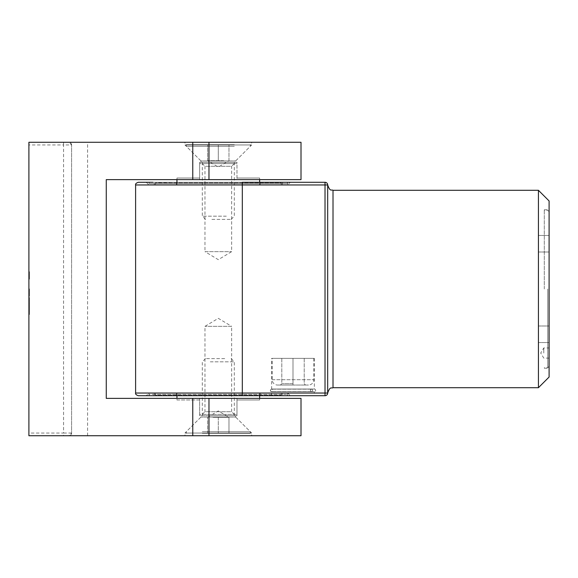 <?xml version="1.0" encoding="UTF-8"?>
<svg xmlns="http://www.w3.org/2000/svg" width="578" height="578" viewBox="0 0 578 578"><rect width="100%" height="100%" fill="white"/><g stroke="black" fill="none" stroke-linecap="round" stroke-linejoin="round"><path stroke-width="0.43" stroke-dasharray="2.89 2.17" d="M235.643 162.288L200.963 162.288L235.643 162.288L235.643 160.951L251.654 144.948L184.96 144.948L184.96 142.275L251.654 142.275L184.96 142.275M200.963 162.288L200.963 160.951L235.643 160.951L200.963 160.951L184.96 144.948L251.654 144.948L251.654 142.275M200.963 415.712L235.643 415.712L200.963 415.712L200.963 417.049L184.96 433.052L251.654 433.052L251.654 435.725L184.96 435.725L251.654 435.725M235.643 415.712L235.643 417.049L200.963 417.049L235.643 417.049L251.654 433.052L184.96 433.052L184.96 435.725M29.435 273.784L29.435 278.957L29.435 271.898L28.9 271.898L28.9 278.957L28.9 271.718L28.9 279.138L28.9 271.898L28.9 278.957L28.9 271.898L28.9 278.957L28.9 271.898L28.9 278.957L28.9 271.898L28.9 278.957L28.9 271.898L29.435 271.898L28.9 271.898L29.435 271.898L29.435 274.16L28.9 274.16L29.435 274.16L29.435 271.898L28.9 271.898L29.435 271.898L29.435 278.957L28.9 278.957L28.9 271.718L28.9 279.138L28.9 271.718L28.9 279.138L28.9 271.718L28.9 278.957L29.435 278.957L29.435 271.898L28.9 271.898L29.435 271.898L29.435 278.235L28.9 278.235L29.435 278.235L29.435 278.957L28.9 278.957L29.435 278.957L29.435 278.235L28.9 278.235L29.435 278.235L29.435 271.898L29.435 278.957L28.9 278.957L29.435 278.957L29.435 273.784L28.9 273.784M28.9 274.254L28.9 274.976L28.9 274.254L28.9 274.976L28.9 274.254L28.9 274.976L28.9 274.254L29.435 274.254L29.435 274.976L28.9 274.976L29.435 274.976L29.435 274.254L28.9 274.254L29.435 274.254L29.435 274.976L28.9 274.976L29.435 274.976L29.435 274.254L28.9 274.254L29.435 274.254L29.435 274.976L28.9 274.976L29.435 274.976L29.435 274.254L28.9 274.254M29.435 293.205L29.435 289L28.9 289L28.9 296.239L28.9 288.906L28.9 296.239L28.9 289L29.435 289L29.435 296.059L28.9 296.059L29.435 296.059L29.435 295.336L28.9 295.336L29.435 295.336L29.435 293.162L28.9 293.162L29.435 293.162L29.435 292.439L28.9 292.439L29.435 292.439L29.435 289L28.9 289L29.435 289L28.9 289L29.435 289L29.435 289.889L28.9 289.889L29.435 289.889L29.435 288.906L28.9 288.906L28.9 294.245L28.9 288.906L29.435 288.906L29.435 291.594L28.9 291.594L28.9 289.542L28.9 293.617L28.9 289.542L28.9 293.617L28.9 291.587L29.435 291.587L29.435 294.245L28.9 294.245L29.435 294.245L29.435 293.205L28.9 293.205M28.9 433.052L28.9 435.725L68.912 435.725L71.585 433.052L71.585 144.948L68.912 142.275L28.9 142.275L28.9 144.948L63.58 144.948L63.58 433.052L28.9 433.052L28.9 144.948M28.9 314.374L28.9 297.54L28.9 314.374L29.435 314.374L28.9 314.605L29.435 314.605L29.435 303.32L28.9 303.32L29.435 303.32L29.435 301.702L28.9 301.702M29.435 301.702L29.435 297.54L29.435 298.877L28.9 298.877L28.9 311.687L28.9 297.54L28.9 308.818L29.435 308.818L29.435 298.877L28.9 298.877L29.435 298.877L29.435 300.177L28.9 300.177M29.435 272.072L29.435 277.584L29.435 271.718L28.9 271.718L28.9 279.138L28.9 271.718L29.435 271.718L28.9 272.072M301.008 179.628L236.98 179.628L236.98 162.288L199.634 162.288L199.634 179.628L106.265 179.628L106.265 398.372L199.634 398.372L199.634 415.712L236.98 415.712L236.98 398.372L301.008 398.372M63.58 142.275L63.58 144.948L71.585 144.948L71.585 433.052A2.666 2.666 0 0 1 68.912 435.725L301.008 435.725M71.585 144.948A2.666 2.666 0 0 0 68.912 142.275L301.008 142.275M87.589 435.725L87.589 142.275M199.634 162.288L236.98 162.288L236.98 179.628L199.634 179.628L199.634 162.288M236.98 398.372L199.634 398.372L199.634 415.712L236.98 415.712L236.98 398.372M28.9 274.89L28.9 277.584L28.9 274.89L29.435 274.89M29.435 277.584L28.9 277.584M29.435 274.94L28.9 274.94M29.435 276.978L28.9 276.978L29.435 276.97L29.435 279.138L28.9 279.138L29.435 279.138L29.435 276.97M29.435 273.958L29.435 278.415L29.435 277.014L29.435 278.415L28.9 278.415L28.9 275.431L28.9 278.415L28.9 277.317L28.9 278.415L29.435 278.415L28.9 272.44L29.435 279.138L29.435 271.718L29.435 278.415L29.435 277.317L28.9 277.332L28.9 276.154L28.9 277.332L29.435 277.332L29.435 279.138L28.9 279.138L29.435 279.138L29.435 277.31L28.9 277.303L29.435 277.31L29.435 271.898L28.9 271.898L29.435 271.898L29.435 277.303L29.435 275.836L28.9 275.836L29.435 275.836L29.435 273.958L28.9 273.958M29.435 275.612L29.435 277.014L29.435 275.612L28.9 275.612M29.435 277.014L28.9 277.014L29.435 277.014M29.435 274.333L29.435 279.138L29.435 271.718L29.435 278.957L29.435 271.718L29.435 278.957L29.435 271.718L29.435 275.431L29.435 272.44L29.435 275.431L29.435 272.44L29.435 273.654L28.9 273.654L29.435 273.64L29.435 274.333L28.9 274.333M29.435 275.431L28.9 275.431L29.435 275.431M29.435 272.44L28.9 272.44L29.435 272.44M29.435 278.957L28.9 278.957L29.435 278.957L28.9 278.957L29.435 278.957L28.9 278.957L29.435 278.957L28.9 278.957L29.435 278.957L28.9 278.957L29.435 278.957L28.9 278.957L29.435 278.957L28.9 278.957L29.435 278.957L29.435 278.235L28.9 278.235L29.435 278.235L28.9 278.235L29.435 278.235L28.9 278.235L29.435 278.235L28.9 278.235L29.435 278.235L28.9 278.235L29.435 278.235L29.435 276.06L28.9 276.06L29.435 276.06L29.435 275.338L28.9 275.338L29.435 275.338L29.435 271.898L28.9 271.898L29.435 271.898L28.9 271.898L29.435 271.898L28.9 271.898L29.435 271.898L29.435 278.957M29.435 273.82L28.9 273.82M29.435 300.285L28.9 300.285M29.435 298.299L28.9 298.299M28.9 298.877L29.435 298.877L29.435 311.687L29.435 297.54L28.9 297.54L29.435 297.54L28.9 297.54L29.435 297.54L29.435 311.665L28.9 311.665M29.435 300.177L29.435 313.262L28.9 313.262L29.435 313.262L29.435 311.939L28.9 311.939M29.435 311.939L29.435 308.818L28.9 308.818M29.435 306.759L28.9 306.759M29.435 308.941L28.9 308.941M29.435 310.465L28.9 310.465M29.435 311.39L28.9 311.39M29.435 311.687L28.9 311.687L29.435 311.687M29.435 309.931L28.9 309.931L29.435 309.931M29.435 309.743L28.9 309.743M29.435 309.194L28.9 309.194M29.435 308.291L28.9 308.291M29.435 305.466L28.9 305.466L29.435 305.466M29.435 303.732L28.9 303.732L29.435 303.732M29.435 311.665L29.435 313.724L28.9 313.724M29.435 313.724L29.435 314.374M29.435 293.263L29.435 289L29.435 294.159L28.9 294.159L29.435 294.159L28.9 294.159L29.435 294.159L29.435 293.227L28.9 293.227L29.435 293.227L29.435 294.245L29.435 289L29.435 294.159L28.9 294.159L29.435 294.159L29.435 293.227L29.435 294.245L28.9 294.245L29.435 294.245L29.435 289L28.9 289L29.435 289L29.435 292.598L28.9 292.598L29.435 292.598L29.435 293.617L29.435 289.542L29.435 293.617L28.9 293.617L28.9 292.078L28.9 293.617L29.435 293.617L29.435 292.251L28.9 292.251L29.435 292.251L29.435 289L28.9 289L29.435 289L29.435 294.159L28.9 294.159L29.435 294.159L29.435 293.263L28.9 293.263M29.435 293.003L29.435 288.906L29.435 291.594L29.435 289.542L29.435 291.565L28.9 291.565L29.435 291.565L29.435 293.617L28.9 293.617L29.435 293.617L29.435 289L28.9 289L29.435 289L28.9 289L29.435 289L28.9 289L29.435 289L29.435 293.617L28.9 293.617L29.435 293.617L29.435 289L28.9 289L29.435 289L29.435 293.617L29.435 291.587L28.9 291.594L29.435 291.587L29.435 294.245L29.435 293.003L28.9 293.003M29.435 289.542L29.435 294.245L29.435 289.542L28.9 289.542M29.435 293.985L28.9 293.985M29.435 294.245L28.9 294.245M29.435 296.239L28.9 296.239L29.435 296.239L28.9 296.239L29.435 296.239L29.435 289L28.9 289L29.435 289L28.9 289L29.435 289L29.435 296.239M29.435 293.162L28.9 293.162M29.435 290.626L28.9 290.626M29.435 290.337L28.9 290.337M29.435 288.906L28.9 288.906M29.435 291.565L28.9 291.565M29.435 293.284L28.9 293.284M29.435 293.234L28.9 293.234M29.435 291.442L28.9 291.442L29.435 291.442M29.435 293.133L29.435 292.078L29.435 293.617L28.9 293.133M29.435 292.078L28.9 292.078L29.435 292.078M29.435 293.617L28.9 293.617M29.435 272.498L28.9 272.498M29.435 271.718L28.9 271.718L29.435 271.718M29.435 273.9L28.9 273.9M29.435 276.154L29.435 277.332L29.435 276.154L28.9 276.154M29.435 278.415L28.9 278.415L29.435 278.415L29.435 277.519L28.9 277.512L29.435 277.519L29.435 278.415M29.435 277.317L28.9 277.317M29.435 273.943L28.9 273.943M29.435 273.878L28.9 273.878M29.435 276.378L28.9 276.378M29.435 276.515L28.9 276.515M29.435 274.21L28.9 274.21L29.435 274.232M29.435 273.712L28.9 273.712L29.435 273.712M29.435 275.793L28.9 275.793M29.435 272.021L28.9 272.021M29.435 273.264L28.9 273.264M29.435 273.618L28.9 273.618M29.435 276.421L28.9 276.421M29.435 277.491L28.9 277.491M29.435 277.946L28.9 277.946M29.435 276.609L28.9 276.609M29.435 275.908L28.9 275.908M29.435 273.632L28.9 273.632M270.461 390.374A1.199 1.199 0 0 1 271.66 389.175A1.199 1.199 0 0 1 272.859 390.374A1.199 1.199 0 0 1 271.66 391.573A1.199 1.199 0 0 1 270.461 390.374M310.444 390.374A1.199 1.04 90 0 1 312.525 390.374A1.199 1.04 -90 0 1 310.444 390.374A1.199 1.04 -90 0 1 312.525 390.374A1.199 1.04 90 0 1 310.444 390.374M176.955 178.024L199.634 178.024L176.955 178.024L176.955 179.628M176.955 182.294L176.955 184.96L259.652 184.96L176.955 184.96M259.652 178.024L236.98 178.024L259.652 178.024L259.652 179.628M259.652 182.294L259.652 184.96M236.98 178.024L236.98 163.617L199.634 163.617L236.98 163.617L236.98 178.024M199.634 178.024L199.634 163.617L199.634 178.024M234.314 163.617L231.648 166.283L204.966 166.283L204.966 251.654L231.648 251.654L204.966 251.654L218.303 259.666L231.648 251.654L231.648 166.283L204.966 166.283L202.3 163.617L234.314 163.617L202.3 163.617M176.42 184.96L260.187 184.96L176.42 184.96L176.42 182.294L260.187 182.294L176.42 182.294M260.187 184.96L260.187 182.294M265.259 182.294L171.355 182.294L265.259 182.294L281.262 182.829L155.352 182.829L155.352 184.96L281.262 184.96L155.352 184.96M171.355 182.294L155.352 182.829L281.262 182.829L281.262 184.96M146.277 182.294L148.943 184.96L287.663 184.96L148.943 184.96L148.943 183.623A1.337 1.337 0 0 1 150.28 182.294L286.334 182.294A1.337 1.337 0 0 1 287.663 183.623L148.943 183.623L287.663 183.623L287.663 184.96L290.337 182.294L152.946 182.294A1.337 1.337 0 0 1 154.283 183.623L154.283 184.96L282.331 184.96L154.283 184.96M283.668 182.294A1.337 1.337 0 0 0 282.331 183.623L282.331 184.96M259.652 399.976L236.98 399.976L259.652 399.976L259.652 398.372M259.652 395.706L259.652 393.04L176.955 393.04L259.652 393.04M176.955 399.976L199.634 399.976L199.634 414.383L236.98 414.383L199.634 414.383L199.634 399.976L176.955 399.976L176.955 398.372M176.955 395.706L176.955 393.04M236.98 414.383L236.98 399.976L236.98 414.383M202.3 414.383L204.966 411.717L231.648 411.717L231.648 326.346L204.966 326.346L231.648 326.346L218.303 318.334L204.966 326.346L204.966 411.717L231.648 411.717L234.314 414.383L202.3 414.383L234.314 414.383M260.187 393.04L176.42 393.04L260.187 393.04L260.187 395.706L176.42 395.706L260.187 395.706M176.42 393.04L176.42 395.706M171.355 395.706L265.259 395.706L171.355 395.706L155.352 395.171L281.262 395.171L281.262 393.04L155.352 393.04L281.262 393.04M265.259 395.706L281.262 395.171L155.352 395.171L155.352 393.04M283.668 395.706L152.946 395.706L283.668 395.706A1.337 1.337 0 0 1 282.331 394.377L282.331 393.04L154.283 393.04L282.331 393.04M152.946 395.706A1.337 1.337 0 0 0 154.283 394.377L154.283 393.04M286.334 395.706A1.337 1.337 0 0 0 287.663 394.377L287.663 393.04L148.943 393.04L148.943 394.377L287.663 394.377L148.943 394.377A1.337 1.337 0 0 0 150.28 395.706L286.334 395.706L150.28 395.706M287.663 393.04L290.337 395.706L146.277 395.706L148.943 393.04L287.663 393.04M272.195 358.36L313.811 358.36L272.195 358.36L272.195 379.703A5.332 5.332 0 0 0 277.527 385.035L308.471 385.035L277.527 385.035M313.811 358.36L313.811 379.703A5.332 5.332 0 0 1 308.471 385.035M314.345 358.36L314.345 389.037L271.66 389.037L314.345 389.037A1.337 1.337 0 0 1 315.675 390.374A1.337 1.337 0 0 1 314.345 391.703L271.66 391.703A1.337 1.337 0 0 1 270.323 390.374A1.337 1.337 0 0 1 271.66 389.037L271.66 358.36L314.345 358.36L271.66 358.36M271.66 395.706L271.66 391.703L314.345 391.703L314.345 395.706L271.66 395.706L314.345 395.706M549.1 377.037L549.1 200.963M547.763 289L547.763 367.695L547.763 289M549.1 353.028L549.1 347.956L549.1 353.028M543.768 353.028L543.768 347.956L543.768 353.028M549.1 334.272L549.1 325.999L549.1 334.272M538.429 334.272L538.429 325.999L538.429 334.272M549.1 243.728L549.1 252.001L549.1 243.728M538.429 243.728L538.429 252.001L538.429 243.728M544.295 289L544.295 209.771L544.295 289M538.429 190.292L538.429 387.708M138.272 395.706L325.017 395.706A2.666 2.666 0 0 0 327.683 393.04L327.683 184.96L327.683 289L327.683 184.96L325.017 184.96L325.017 393.04L135.606 393.04M290.337 182.294L138.272 182.294M325.017 182.294L242.312 182.294L242.312 184.96L325.017 184.96L325.017 182.294A2.666 2.666 0 0 1 327.683 184.96A2.666 2.666 0 0 0 325.017 182.294M135.606 184.96L242.312 184.96L242.312 395.706L290.337 395.706M549.1 289L549.1 211.635L549.1 289M293.003 385.035L280.46 385.035L293.003 385.035L293.003 383.705L281.797 383.705L293.003 383.705L293.003 385.035M304.209 358.36L304.209 383.705L305.538 385.035L304.209 383.705L304.209 358.36L293.003 358.36L293.003 383.705L293.003 358.36L304.209 358.36M281.797 358.36L281.797 383.705L280.46 385.035L281.797 383.705L281.797 358.36L293.003 358.36L281.797 358.36M286.334 182.294L150.28 182.294M212.971 417.316L228.975 417.316L223.643 417.316L228.975 417.316L228.975 433.319L218.303 433.319L228.975 433.319L228.975 417.316L212.971 417.316M210.305 361.828L234.314 361.828L210.305 361.828M210.305 415.712L234.314 415.712L210.305 415.712M224.712 358.627L205.501 358.627L224.712 358.627M202.3 431.723L250.317 431.723L202.3 431.723M202.3 433.319L250.317 433.319L202.3 433.319M207.632 433.319L218.303 433.319L207.632 433.319L207.632 417.316L207.632 433.319M218.303 417.316L218.303 433.319L218.303 417.316M223.643 160.684L207.632 160.684L223.643 160.684M226.309 216.172L202.3 216.172L226.309 216.172M226.309 162.288L202.3 162.288L226.309 162.288M211.902 219.373L231.113 219.373L211.902 219.373M234.314 146.277L186.297 146.277L234.314 146.277M234.314 144.681L186.297 144.681L234.314 144.681M218.303 144.681L228.975 144.681L207.632 144.681L218.303 144.681L218.303 160.684L218.303 144.681M228.975 160.684L228.975 144.681L228.975 160.684L218.303 167.093L207.632 160.684L207.632 144.681L207.632 160.684M208.969 435.725L208.969 415.712M208.969 162.288L208.969 142.275M71.585 433.052L63.58 433.052L63.58 435.725M29.435 274.897L28.9 274.897M29.435 297.54L28.9 297.54M29.435 307.062L28.9 307.062M29.435 291.637L28.9 291.623M29.435 291.428L28.9 291.428L29.435 291.428M29.435 290.864L28.9 290.864L29.435 290.864M29.435 291.796L28.9 291.796L29.435 291.796M29.435 291.009L28.9 291.009M29.435 291.168L28.9 291.168M29.435 275.46L28.9 275.46M154.283 183.623L282.331 183.623L154.283 183.623M282.331 394.377L154.283 394.377L282.331 394.377M272.195 379.703L313.811 379.703L272.195 379.703M333.015 387.708L333.015 190.292M325.017 395.706L325.017 393.04L327.683 393.04A2.666 2.666 0 0 1 325.017 395.706M311.484 389.175L271.66 389.175L311.484 389.175M311.484 391.573L271.66 391.573L311.484 391.573M549.1 366.365L547.763 367.695L544.295 367.695M549.1 358.093L543.768 358.093L540.719 353.028L543.768 347.956L549.1 347.956M538.429 325.999L549.1 325.999L538.429 325.999M538.429 235.456L549.1 235.456L538.429 235.456M544.295 209.771L549.1 209.771M544.295 368.229L549.1 368.229M549.1 211.635L547.763 210.305L544.295 210.305M538.429 342.544L549.1 342.544L538.429 342.544M538.429 252.001L549.1 252.001L538.429 252.001M207.632 417.316L218.303 410.907L228.975 417.316M205.501 358.627L202.3 361.828L202.3 415.712L186.297 431.723L186.297 433.319M231.113 358.627L234.314 361.828L234.314 415.712L250.317 431.723L250.317 433.319M205.501 219.373L202.3 216.172L202.3 162.288L186.297 146.277L186.297 144.681M231.113 219.373L234.314 216.172L234.314 162.288L250.317 146.277L250.317 144.681"/><path stroke-width="0.87" d="M208.969 435.725L208.969 398.372L301.008 398.372L301.008 435.725L28.9 435.725L28.9 142.275L301.008 142.275L301.008 179.628L208.969 179.628L208.969 142.275M28.9 308.818L28.9 298.877M208.969 398.372L106.265 398.372L106.265 179.628L208.969 179.628M176.955 179.628L176.955 182.294M259.652 179.628L259.652 182.294M146.277 395.706L242.312 395.706L242.312 393.04L135.606 393.04L135.606 184.96C135.266 183.963 136.155 183.074 138.272 182.294L152.946 182.294M259.652 398.372L259.652 395.706M176.955 398.372L176.955 395.706M538.429 190.292L549.1 200.963L549.1 377.037L538.429 387.708L538.429 190.292L333.015 190.292L333.015 387.708C331.44 388.727 330.219 385.743 327.683 393.04A2.666 2.666 0 0 1 325.017 395.706L138.272 395.706C136.155 394.926 135.266 394.037 135.606 393.04M325.017 395.706L325.017 393.04L242.312 393.04L242.312 182.294L325.017 182.294A2.666 2.666 0 0 1 327.683 184.96L327.683 393.04L325.017 393.04L325.017 184.96L135.606 184.96M192.763 435.725L192.763 398.372M192.763 179.628L192.763 142.275M325.017 182.294L325.017 184.96L327.683 184.96C330.219 192.257 331.44 189.273 333.015 190.292M538.429 387.708L333.015 387.708"/></g></svg>
